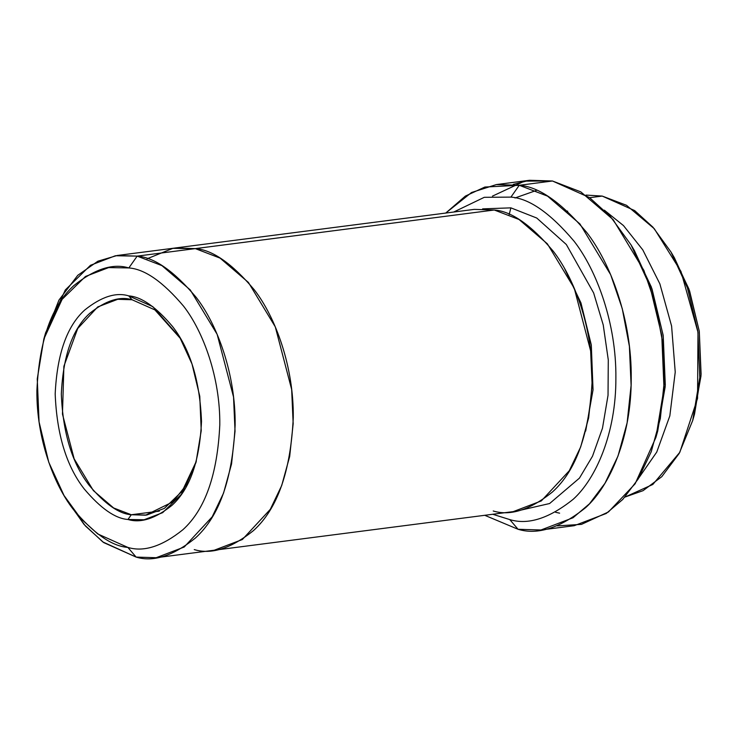 <?xml version="1.0" encoding="UTF-8"?>
<svg xmlns="http://www.w3.org/2000/svg" width="738" height="738" viewBox="0 0 738 738"><rect width="100%" height="100%" fill="white"/><g stroke="black" fill="none" stroke-linecap="round" stroke-linejoin="round"><path stroke-width="1.11" d="M132.047 299.748L154.86 309.868L180.487 338.585L154.86 309.868L132.047 299.748L117.729 299.305L97.702 306.943L77.721 328.502L63.883 366.279L62.462 414.101L74.16 458.861L93.366 490.585L113.606 507.956L131.29 514.746L127.96 519.478L144.122 519.755L162.646 512.67L181.345 494.331L195.976 462.541L201.225 430.678L199.777 396.278L192.009 364L179.814 337.432L152.821 306.657L128.735 295.883L132.047 299.748L128.735 295.883C141.456 296.777 156.069 306.99 172.554 326.5C190.247 349.249 199.897 380.9 201.511 421.435C199.62 461.315 189.758 489.294 171.936 505.373C155.331 518.657 140.672 523.362 127.96 519.478C115.239 518.574 100.626 508.371 84.141 488.86C66.448 466.102 56.798 434.461 55.184 393.917C57.075 354.037 66.937 326.058 84.759 309.988C101.364 296.694 116.023 291.999 128.735 295.883C116.023 291.999 101.364 296.694 84.759 309.988C66.937 326.058 57.075 354.037 55.184 393.917C56.798 434.461 66.448 466.102 84.141 488.86C100.626 508.371 115.239 518.574 127.96 519.478L131.29 514.746L145.607 515.189L172.849 501.877L186.013 485.336L196.326 461.259L182.194 491.185L164.325 508.399L146.696 515.041L131.29 514.746L159.334 511.13L131.29 514.746C119.058 513.879 105.017 504.072 89.16 485.309C72.149 463.427 62.868 433.003 61.319 394.018C63.145 355.67 72.619 328.77 89.759 313.309C105.728 300.541 119.824 296.021 132.047 299.748M492.467 196.123L524.543 181.124L552.476 180.994L529.58 180.284L513.224 184.399M509.792 519.598L492.735 514.266L509.792 519.598C528.122 525.198 549.266 518.417 573.223 499.257C595.972 478.777 616.11 433.021 615.879 378.197C616.488 323.539 596.691 270.274 574.118 241.261C550.336 213.125 529.266 198.402 510.917 197.111L519.257 185.284L484.866 187.037L465.383 196.087L445.734 213.061L471.527 192.507L496.36 184.574L519.257 185.284L552.476 180.994L519.257 185.284L547.559 196.142L579.939 223.946L610.667 274.702L622.245 308.585L629.394 346.316L631.101 385.374L627.115 422.846L618.001 456.066L604.975 483.279L589.514 503.759L573.011 517.772L540.963 529.985L518.058 529.275L509.792 519.598L518.058 529.275L484.755 515.299L518.058 529.275C537.615 535.253 560.17 528.021 585.714 507.578C609.975 485.733 631.46 436.924 631.221 378.456C631.866 320.144 610.76 263.328 586.673 232.387C561.304 202.369 538.832 186.668 519.257 185.284L510.917 197.111C529.266 198.402 550.336 213.125 574.118 241.261C596.691 270.274 616.488 323.539 615.879 378.197C616.11 433.021 595.972 478.777 573.223 499.257C549.266 518.417 528.122 525.198 509.792 519.598M453.713 212.027L484.285 197.314L510.917 197.111M64.012 495.475L67.37 501.157L85.414 525.982L103.707 542.587L136.124 557.089L127.858 547.411L97.757 533.943L80.765 518.528L64.012 495.475L48.773 462.265L39.068 421.924L37.26 378.926L43.819 339.102L62.103 299.37L85.479 276.455L108.634 267.59L128.836 267.94L137.176 256.123L115.414 255.745L90.488 265.283L65.313 289.96L45.627 332.746L43.819 339.102M585.935 195.081L602.226 196.077L585.935 195.081M638.896 477.818L656.746 452.08L669.827 415.9L675.233 372.063L671.589 326.011L659.864 283.844L642.789 249.878L623.472 225.579L604.339 210.164L623.472 225.579L642.789 249.878L659.864 283.844L671.589 326.011L675.233 372.063L669.827 415.9L656.746 452.08L638.896 477.818M510.88 207.858L536.747 218.024L566.332 244.518L593.647 292.968L603.232 324.941L608.287 359.941L608.029 395.31L602.485 428.178L592.503 456.222L579.422 478.141L549.616 503.528L521.489 509.986L549.616 503.528L579.422 478.141L592.503 456.222L602.485 428.178L608.029 395.31L608.287 359.941L603.232 324.941L593.647 292.968L566.332 244.518L536.747 218.024L510.88 207.858L509.183 214.546L510.88 207.858L482.615 208.872M564.718 268.863L580.954 302.921L591.295 344.932L593.038 389.867L585.668 431.103L593.038 389.867L591.295 344.932L580.954 302.921L564.718 268.863M44.732 336.002L58.966 300.071L77.767 275.311L97.905 261.197L117.139 255.496L137.176 256.123L494.275 210.007C511.397 211.216 531.056 224.952 553.26 251.215C574.33 278.291 592.808 328.004 592.236 379.018C589.69 432.708 576.415 470.374 552.421 492.006C530.068 509.893 510.336 516.222 493.224 510.991M589.69 197.692L602.226 196.077L589.69 197.692M147.111 258.761L172.858 248.355L195.312 248.614C212.433 249.822 232.092 263.558 254.296 289.822C275.366 316.897 293.835 366.611 293.263 417.625C290.717 471.305 277.442 508.962 253.457 530.604C231.105 548.482 211.372 554.81 194.26 549.589C211.372 554.828 231.105 548.5 253.457 530.613C277.451 508.971 290.726 471.305 293.272 417.625C293.844 366.611 275.366 316.888 254.296 289.813C232.101 263.549 212.433 249.813 195.312 248.605L220.072 258.106L248.402 282.423L275.292 326.842L291.676 389.507L293.171 423.686L289.683 456.462L281.713 485.539L270.311 509.34L242.341 539.533L214.297 550.216L513.261 511.619L541.305 500.927L569.275 470.743L580.677 446.942L588.647 417.865L592.134 385.079L590.64 350.901L574.256 288.244L547.365 243.826L519.035 219.5L494.275 210.007L195.312 248.605L175.275 247.977L195.312 248.605L137.176 256.123L161.936 265.625L190.266 289.942L217.156 334.351L233.54 397.007L235.035 431.186L231.547 463.962L223.577 493.039L212.175 516.84L184.205 547.024L156.161 557.716L136.124 557.089L102.822 541.941L84.049 524.441L65.682 498.242M156.161 557.716L214.297 550.207L242.341 539.524L270.302 509.34L281.704 485.53L289.674 456.462L293.161 423.677L291.667 389.507L275.283 326.851L248.402 282.433L220.072 258.115L195.312 248.614L175.275 247.996L117.139 255.496M494.275 210.007L474.239 209.38L175.275 247.977M672.678 254.924L688.905 288.982L699.246 330.993L700.999 375.928L693.619 417.164M214.297 550.216L213.144 550.354M127.858 547.411C143.744 552.264 162.074 546.388 182.821 529.783C205.099 509.69 217.424 474.728 219.795 424.876C220.321 377.505 203.171 331.344 183.605 306.205C162.997 281.824 144.74 269.066 128.836 267.94C112.951 263.088 94.621 268.964 73.865 285.569C51.595 305.661 39.271 340.633 36.9 390.476C36.374 437.846 53.523 484.008 73.09 509.146C93.698 533.537 111.955 546.286 127.858 547.411L136.124 557.089C153.236 562.319 172.969 555.991 195.321 538.103C219.315 516.471 232.581 478.805 235.136 425.125C235.699 374.12 217.23 324.397 196.16 297.331C173.965 271.067 154.297 257.331 137.176 256.123L128.836 267.94C144.74 269.066 162.997 281.824 183.605 306.205C203.171 331.344 220.321 377.505 219.795 424.876C217.424 474.728 205.099 509.69 182.821 529.783C162.074 546.388 143.744 552.264 127.858 547.411M624.929 497.071L652.807 484.479L679.827 452.293L697.548 398.419L697.991 332.238L680.971 271.464L654.311 228.734L626.516 205.302L602.226 196.077L634.652 210.579L652.945 227.184L670.99 252.009L687.401 287.774L697.844 331.224L699.799 377.524L692.733 420.42L679.218 453.4L661.783 476.683L643.056 490.669L624.929 497.071M632.752 247.839L651.331 287.008L663.167 335.236L665.187 386.786L656.811 434.165M559.616 513.168L555.557 512.283M514.976 197.996L536.277 190.469M540.963 529.985L574.173 525.705L606.23 513.482L622.734 499.478L638.195 478.99L651.22 451.776L660.335 418.557L664.32 381.085L662.613 342.026L655.464 304.296L643.887 270.412L613.158 219.656L580.778 191.852L552.476 180.994L589.533 197.581L610.437 216.548L631.064 244.924L649.818 285.8L661.765 335.458L663.997 388.382L655.916 437.403L635.15 483.768L608.472 511.951L581.479 524.367L557.31 525.88M692.733 420.42L694.532 414.064L701.1 374.24L699.283 331.242L689.587 290.901L674.338 257.691L670.99 252.009M655.916 437.403L657.715 431.057L665.298 385.098L663.204 335.486L652.005 288.927L634.422 250.606L631.064 244.924M567.707 211.197L566.996 211.059M496.36 184.574L529.58 180.284"/></g></svg>
